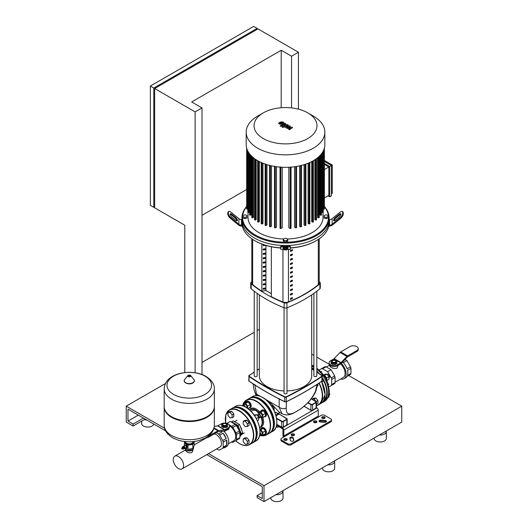 <?xml version="1.0" encoding="UTF-8"?>
<svg xmlns="http://www.w3.org/2000/svg" width="528" height="528" viewBox="0 0 528 528"><rect width="100%" height="100%" fill="white"/><g stroke="black" fill="none" stroke-linecap="round" stroke-linejoin="round"><path stroke-width="0.79" d="M323.71 375.065A3.65 2.112 60 0 1 324.298 375.322A3.65 2.112 60 0 1 326.812 380.444M324.383 376.055A3.65 2.112 60 0 1 326.297 379.361M328.918 377.89L329.234 377.711A1.947 1.122 -120 0 0 329.637 376.814A1.947 1.122 -120 0 0 328.258 374.431L328.258 374.431A1.947 1.122 -120 0 0 327.287 374.332L327.129 374.425M317.929 383.869L317.929 385.75L317.315 386.107M328.258 374.431L328.436 374.53A1.703 0.983 60 0 1 329.637 376.616A1.703 0.983 60 0 1 329.637 376.715M323.618 374.939L324.779 374.266L326.852 374.081L328.918 376.649L328.918 379.408L326.878 380.582M324.489 375.441L326.852 374.081M326.509 378.041L328.918 376.649M311.909 365.64L312.068 365.548A1.947 1.122 60 0 1 313.038 365.647L313.038 365.647A1.947 1.122 60 0 1 313.896 366.478M313.896 366.379A1.703 0.983 -120 0 0 313.216 365.746M312.14 365.937L311.705 365.383M329.274 393.096A1.947 1.122 60 0 1 329.637 394.39A1.947 1.122 60 0 1 329.234 395.281L328.918 395.465M329.637 394.284A1.703 0.983 -120 0 0 329.637 394.192A1.703 0.983 -120 0 0 329.281 392.997M328.06 397.472L328.918 396.983L328.918 395.116M314.14 398.99L315.863 398L313.797 398.185L312.074 399.175L314.14 398.99L316.206 401.65M315.863 398L317.929 400.567L316.206 401.564M317.929 400.567L317.929 403.326L316.444 404.184M322.304 377.652A20.09 11.596 60 0 1 327.281 392.99A20.09 11.596 60 0 1 323.116 402.184A20.09 11.596 60 0 1 321.948 402.725M311.705 368.267A19.358 11.18 60 0 1 313.896 369.481M316.813 371.745A19.358 11.18 60 0 1 317.843 372.722M322.304 378.451A19.358 11.18 60 0 1 326.766 392.693A19.358 11.18 60 0 1 323.268 401.227M324.819 397.346A2.191 1.267 60 0 1 324.647 398.092M311.705 367.673A20.09 11.596 60 0 1 313.896 368.887M316.813 371.125A20.09 11.596 60 0 1 319.394 373.745M356.809 350.592L347.609 355.905A2.435 1.406 120 0 0 346.969 356.42L341.035 362.604A1.214 0.706 -60 0 1 340.718 362.868L337.438 364.756L337.438 365.752A4.871 2.812 180 0 1 332.132 366.359A4.871 2.812 180 0 1 329.122 363.766L329.122 362.769A4.871 2.812 0 0 1 330.554 360.782L333.828 358.888A1.214 0.706 120 0 0 334.151 358.631L340.078 352.44A2.435 1.406 -60 0 1 340.725 351.925L349.925 346.612A4.871 2.812 0 0 1 355.232 346.005A4.871 2.812 0 0 1 358.235 348.605L358.235 349.595A4.871 2.812 180 0 1 356.809 351.582L356.809 350.592A4.871 2.812 0 0 0 358.235 348.605M337.438 365.752L340.718 363.858A2.435 1.406 120 0 0 341.359 363.343L347.285 357.152A1.214 0.706 -60 0 1 347.609 356.895L356.809 351.582M329.122 362.769A4.871 2.812 0 0 0 332.132 365.369A4.871 2.812 0 0 0 337.438 364.756M332.66 360.657A1.947 1.122 0 0 0 332.62 360.683A1.947 1.122 0 0 0 332.046 361.475A1.947 1.122 0 0 0 332.62 362.274A1.947 1.122 0 0 0 334.739 362.518A1.947 1.122 0 0 0 335.947 361.475A1.947 1.122 0 0 0 335.372 360.683L335.287 360.631A1.828 1.056 180 0 1 335.287 362.122A1.828 1.056 180 0 1 332.706 362.122A1.828 1.056 180 0 1 332.706 360.631A1.828 1.056 180 0 1 335.287 360.631L335.372 360.683M335.927 361.627A1.947 1.122 180 0 1 335.947 361.772A1.947 1.122 180 0 1 334.739 362.815A1.947 1.122 180 0 1 332.62 362.571A1.947 1.122 180 0 1 332.046 361.772A1.947 1.122 180 0 1 332.066 361.627M332.785 363.462L331.076 362.472L331.076 361.073L332.785 360.089L335.207 360.089L336.917 361.073L336.917 362.472L335.207 363.462L332.785 363.462L332.785 364.459L331.076 363.469L331.076 362.472M336.917 362.472L336.917 363.469L335.207 364.459L332.785 364.459M335.207 364.459L335.207 363.462M340.567 363.944A8.765 5.062 60 0 1 345.101 373.454A8.765 5.062 60 0 1 343.286 377.467L335.115 382.186M338.257 365.277L337.009 368.194C335.003 368.834 332.996 368.531 330.983 367.29L329.736 365.99L329.736 365.125M347.378 376.233L347.054 376.418A10.23 5.907 60 0 1 345.741 377.738L344.018 378.734A10.23 5.907 60 0 1 340.652 378.992M343.933 363.37L342.83 362.201A10.23 5.907 60 0 1 343.933 363.37A10.23 5.907 60 0 1 347.054 368.768L350.5 366.782A10.23 5.907 60 0 1 350.955 368.326L347.51 370.313A10.23 5.907 60 0 1 347.86 373.058A10.23 5.907 60 0 1 347.51 375.408L350.955 373.415A10.23 5.907 60 0 1 350.5 374.431L347.054 376.418M341.312 363.396A10.23 5.907 60 0 1 346.137 374.055A10.23 5.907 60 0 1 345.332 377.414A10.23 5.907 60 0 1 344.018 378.734M343.477 362.578L346.922 360.591L345.041 359.502M350.955 373.415L350.955 368.326M350.5 366.782L346.922 360.591M331.214 385.565A10.23 5.907 -120 0 0 331.67 384.549L335.115 382.562A10.23 5.907 60 0 1 334.66 383.579L328.924 386.885M322.575 368.801A10.23 5.907 -120 0 0 321.473 368.696L324.918 366.703A10.23 5.907 60 0 1 326.02 366.815L322.575 368.801L327.637 371.725L331.214 377.916L334.66 375.929A10.23 5.907 60 0 1 335.115 377.474L331.67 379.46A10.23 5.907 -120 0 0 331.214 377.916M335.115 377.474L335.115 382.562M331.67 379.46L331.67 384.549M326.02 366.815L331.082 369.732L334.66 375.929M331.082 369.732L327.637 371.725M319.183 370.016L321.473 368.696M195.122 372.761L195.122 111.896L154.658 88.532L154.658 207.834L184.793 225.225L184.793 372.577M202.013 374.53L202.013 107.917L195.122 111.896M298.439 109.151L298.439 52.246L257.974 28.888L154.658 88.532M202.013 107.917L191.677 101.957L281.219 50.259L281.219 107.719M298.439 52.246L291.548 56.225L281.219 50.259M291.548 56.225L291.548 107.884M202.013 215.285L246.642 189.519M153.8 88.037L257.11 28.387L253.671 26.4L150.355 86.051L150.355 205.346L153.8 207.332L153.8 88.037L150.355 86.051M257.11 28.387L257.11 29.383M154.658 206.837L153.8 207.332M276.124 426.921L277.999 427.211L278.896 426.69M277.999 426.175L277.999 427.211M276.54 425.489L276.916 425.548M184.457 448.516A1.241 0.719 -120 0 0 184.741 448.457A1.241 0.719 -120 0 0 184.998 447.889A1.241 0.719 -120 0 0 184.457 446.642A1.241 0.719 -120 0 0 183.5 446.305A1.241 0.719 -120 0 0 183.308 446.523M183.5 446.305L184.879 445.513A1.241 0.719 60 0 1 185.836 445.843A1.241 0.719 60 0 1 186.377 447.097A1.241 0.719 60 0 1 186.12 447.665L184.741 448.457M183.533 446.582A0.997 0.574 60 0 1 184.265 446.939A0.997 0.574 60 0 1 184.655 447.889A0.997 0.574 60 0 1 184.516 448.292M184.074 447.018A0.68 0.396 60 0 1 184.411 447.605M182.351 447.605L182.378 447.572A0.733 0.422 60 0 0 182.358 447.605A1.241 0.719 60 0 1 182.596 446.827L183.025 446.582A1.241 0.719 60 0 1 183.645 446.642A1.241 0.719 60 0 1 184.457 447.737A1.241 0.719 60 0 1 184.265 448.734L183.836 448.978A1.241 0.719 60 0 1 183.216 448.919A1.241 0.719 60 0 1 183.051 448.8L183.084 448.8A0.733 0.422 60 0 1 183.044 448.8M182.596 446.827A1.241 0.719 60 0 1 183.216 446.893A1.241 0.719 60 0 1 184.028 447.982A1.241 0.719 60 0 1 183.836 448.978M182.78 447.328A0.733 0.422 60 0 1 183.493 448.569M182.615 447.434L182.596 447.467A0.733 0.422 60 0 1 183.289 448.661L183.322 448.661M182.378 447.572A0.733 0.422 60 0 1 183.084 448.8M182.134 447.711L182.114 447.744A0.733 0.422 60 0 1 182.807 448.939M181.83 448.008A0.733 0.422 60 0 1 182.602 449.077A0.733 0.422 60 0 1 182.437 449.051M182.101 449.051A0.607 0.35 60 0 1 182.101 448.054A0.607 0.35 60 0 1 182.101 449.051M193.532 447.388L193.532 447.988A4.264 2.462 180 0 1 192.284 449.731L192.284 449.731A4.264 2.462 180 0 1 186.259 449.731A4.264 2.462 180 0 1 185.038 448.285M186.391 449.803A3.894 2.251 0 0 0 186.516 449.876A3.894 2.251 0 0 0 192.027 449.876M184.958 441.56A4.382 2.528 0 0 0 186.173 443.81A4.382 2.528 0 0 0 190.403 444.47A4.382 2.528 0 0 0 192.37 443.81A4.382 2.528 0 0 0 193.505 442.682A4.382 2.528 0 0 0 193.578 441.56M194.066 441.507L192.845 444.411L187.961 445.163L184.378 443.098L185.038 441.368M185.401 448.081L187.961 449.302L192.845 448.543L194.159 445.718L194.159 441.586M192.845 448.543L192.845 444.411M184.378 445.797L184.378 443.098M187.961 449.302L187.961 445.163M184.463 445.751L184.463 445.375A1.643 0.95 60 0 1 184.523 445.295L186.113 444.827A1.643 0.95 60 0 1 186.226 444.893L187.15 446.041A1.643 0.95 60 0 1 187.202 446.18L187.202 447.407A1.643 0.95 60 0 1 187.15 447.487L185.612 447.955M187.202 446.18L186.529 446.569L186.529 447.797A1.643 0.95 60 0 1 186.476 447.876M187.202 447.407L186.529 447.797M186.226 444.893L185.552 445.276L186.476 446.424A1.643 0.95 60 0 1 186.529 446.569M187.15 446.041L186.476 446.424M184.523 445.295L185.44 445.216A1.643 0.95 60 0 1 185.552 445.276M186.113 444.827L185.44 445.216M164.195 406.765A25.08 14.48 0 0 0 164.188 407.062A25.08 14.48 0 0 0 179.672 420.44A25.08 14.48 0 0 0 207.002 417.298A25.08 14.48 0 0 0 214.348 407.062A25.08 14.48 0 0 0 214.348 406.765M164.188 388.912L164.188 406.461A25.08 14.48 0 0 0 171.534 416.704A25.08 14.48 0 0 0 207.002 416.704L207.002 416.704A25.08 14.48 0 0 0 214.348 406.461L214.348 388.912A25.08 14.48 180 0 1 207.002 399.155A25.08 14.48 180 0 1 171.534 399.155A25.08 14.48 180 0 1 164.188 388.912C164.749 372.682 191.882 368.102 205.973 376.391C211.774 380.193 214.566 384.371 214.348 388.912M207.002 416.704L206.488 417.001L207.002 416.704M173.501 394.363A22.301 12.877 180 0 1 173.501 376.154A22.301 12.877 180 0 1 205.036 376.154A22.301 12.877 180 0 1 205.036 394.363A22.301 12.877 180 0 1 173.501 394.363M171.534 416.704L172.049 417.001A24.354 14.058 0 0 0 206.488 417.001M192.1 449.836A3.274 1.894 180 0 1 191.585 450.219A3.274 1.894 180 0 1 186.437 449.836M227.977 412.579L230.043 412.394L232.109 414.968L232.109 417.721L230.043 417.905L227.977 415.338L227.977 412.579L229.7 411.589L231.766 411.404L230.043 412.394M231.766 411.404L233.831 413.972L232.109 414.968M233.831 413.972L233.831 416.731L232.109 417.721M258.661 418.453L258.984 418.268A1.947 1.122 -120 0 0 259.387 417.377A1.947 1.122 -120 0 0 258.007 414.988A1.947 1.122 -120 0 0 257.03 414.896L256.872 414.988M259.387 417.179L259.387 417.377A1.947 1.122 -120 0 0 260.357 417.476A1.947 1.122 -120 0 0 260.654 415.912A1.947 1.122 -120 0 0 259.387 414.196A1.947 1.122 -120 0 0 258.41 414.097A1.947 1.122 -120 0 0 258.007 414.988L258.179 415.094A1.703 0.983 60 0 1 259.387 417.179A1.703 0.983 60 0 1 259.38 417.272M247.328 423.753L245.263 421.186L243.197 421.37L243.197 424.123L245.263 426.697L247.328 426.512L247.328 423.753L249.051 422.756L246.985 420.189L245.263 421.186M246.985 420.189L244.919 420.374L243.197 421.37M249.051 422.756L249.051 425.515L247.328 426.512M257.38 420.71L258.661 419.965L258.661 417.212L256.595 414.645L254.12 415.061M254.615 415.78L256.595 414.645M256.311 418.572L258.661 417.212M247.328 441.329L245.263 438.755L243.197 438.94L243.197 441.698L245.263 444.266L247.328 444.081L247.328 441.329L249.051 440.332L246.985 437.765L245.263 438.755M246.985 437.765L244.919 437.95L243.197 438.94M249.051 440.332L249.051 443.091L247.328 444.081M248.932 408.012A3.65 2.112 -120 0 0 249.949 407.873A3.65 2.112 -120 0 0 250.51 404.95A3.65 2.112 -120 0 0 248.127 401.729A3.65 2.112 -120 0 0 246.299 401.551A3.65 2.112 -120 0 0 245.672 402.369M249.949 407.873L250.47 407.576A3.65 2.112 -120 0 0 251.031 404.653A3.65 2.112 -120 0 0 248.642 401.432A3.65 2.112 -120 0 0 246.814 401.254L246.299 401.551M242.821 405.867A1.947 1.122 60 0 1 243.19 405.313A1.947 1.122 60 0 1 244.167 405.412A1.947 1.122 60 0 1 245.388 406.976M243.19 405.313L244.603 404.494A1.947 1.122 60 0 1 245.579 404.593A1.947 1.122 60 0 1 246.8 406.157A1.947 1.122 60 0 1 246.701 407.755M244.913 406.725A1.703 0.983 -120 0 0 243.995 405.709A1.703 0.983 -120 0 0 242.893 405.887M247.645 408.395L247.645 405.999L250.193 404.527L250.193 407.286L247.916 408.599M247.645 405.999L245.579 403.432L243.514 403.616L243.514 405.128M250.193 404.527L248.127 401.96L245.579 403.432M248.127 401.96L246.061 402.145L243.514 403.616M208.725 437.078L217.925 431.765A1.214 0.706 -60 0 1 218.249 431.653L224.176 431A2.435 1.406 120 0 0 224.822 430.769L228.096 428.881L228.096 427.885L224.822 429.779A1.214 0.706 -60 0 1 224.499 429.891L218.572 430.544A2.435 1.406 120 0 0 217.925 430.775L208.725 436.088L208.725 437.078A4.871 2.812 180 0 1 205.682 437.897M207.94 436.451A4.871 2.812 0 0 0 208.725 436.088M214.302 426.281L217.609 425.911A1.214 0.706 120 0 0 217.932 425.799L221.212 423.905A4.871 2.812 -0 0 1 226.519 423.298A4.871 2.812 -0 0 1 229.522 425.898A4.871 2.812 -0 0 1 228.096 427.885M229.522 425.898L229.522 426.888A4.871 2.812 180 0 1 228.096 428.881M226.03 423.806L225.944 423.76A1.828 1.056 180 0 1 225.944 425.251A1.828 1.056 180 0 1 223.364 425.251A1.828 1.056 180 0 1 223.364 423.76A1.828 1.056 180 0 1 225.944 423.76L226.03 423.806A1.947 1.122 0 0 1 226.604 424.604A1.947 1.122 0 0 1 225.403 425.641A1.947 1.122 0 0 1 223.278 425.396A1.947 1.122 0 0 1 222.704 424.604A1.947 1.122 0 0 1 223.278 423.806A1.947 1.122 0 0 1 223.324 423.786M226.585 424.756A1.947 1.122 180 0 1 226.604 424.901A1.947 1.122 180 0 1 225.403 425.944A1.947 1.122 180 0 1 223.278 425.7A1.947 1.122 180 0 1 222.704 424.901A1.947 1.122 180 0 1 222.724 424.756M225.865 423.212L227.575 424.202L227.575 425.601L225.865 426.591L223.443 426.591L221.734 425.601L221.734 424.202L223.443 423.212L225.865 423.212M227.575 425.601L227.575 426.598L225.865 427.581L223.443 427.581L221.734 426.598L221.734 425.601M223.443 427.581L223.443 426.591M225.865 427.581L225.865 426.591M228.485 443.751L233.944 440.596A8.765 5.062 -120 0 0 235.759 436.583A8.765 5.062 -120 0 0 229.522 425.825M216.757 448.873L218.506 449.882A10.23 5.907 -120 0 0 219.615 449.995L223.06 448.008A10.23 5.907 -120 0 0 224.862 447.526A10.23 5.907 -120 0 0 226.175 446.206L222.73 448.193A10.23 5.907 -120 0 0 223.192 447.183L226.637 445.196A10.23 5.907 -120 0 0 226.981 442.847A10.23 5.907 -120 0 0 226.637 440.101L223.192 442.088A10.23 5.907 -120 0 0 222.73 440.55L226.175 438.557A10.23 5.907 -120 0 0 223.06 433.158L226.175 438.557M224.862 447.526L226.585 446.536A10.23 5.907 -120 0 0 228.703 441.85A10.23 5.907 -120 0 0 223.727 431.046M228.914 428.254L228.914 429.119L224.129 431.449M239.435 430.907A10.23 5.907 60 0 1 239.89 432.445L236.452 434.432A10.23 5.907 -120 0 0 235.99 432.894L239.435 430.907L236.32 425.502L232.874 427.489A10.23 5.907 -120 0 0 231.766 426.327L235.211 424.334A10.23 5.907 60 0 1 236.32 425.502M231.442 442.042L231.766 442.233A10.23 5.907 -120 0 0 232.874 442.339L235.99 440.537A10.23 5.907 -120 0 0 236.452 439.527L239.89 437.54A10.23 5.907 60 0 1 239.435 438.55L235.99 440.537M216.302 432.709L218.506 433.976L221.951 431.99A10.23 5.907 -120 0 0 221.199 431.33M220.869 431.363L221.951 431.99M223.06 433.158L219.615 435.145L222.73 440.55M226.776 423.364L230.155 421.417L235.211 424.334M239.89 437.54L239.89 432.445M236.452 439.527L236.452 434.432M226.175 446.206L223.06 448.008M222.73 448.193L219.615 449.995M219.615 435.145A10.23 5.907 -120 0 0 218.506 433.976M223.192 442.088L223.192 447.183M226.637 440.101L226.637 445.196M235.99 432.894L232.874 427.489M231.766 426.327L229.145 424.816M236.636 422.743A7.339 4.237 60 0 1 236.795 422.836A7.339 4.237 60 0 1 237.864 423.581M240.233 426.32A7.339 4.237 60 0 1 241.883 430.577M239.89 436.781L242.728 432.749L239.547 424.552L237.996 425.449L235.93 424.255A7.953 4.594 60 0 1 239.026 428.109L240.141 430.987A7.953 4.594 60 0 1 240.438 433.217A7.953 4.594 60 0 1 240.141 435.112L239.89 435.415M239.006 430.162A7.339 4.237 -120 0 0 236.749 426.248M232.406 422.717A7.953 4.594 60 0 1 233.699 422.968L235.93 424.255M240.141 435.112L241.177 433.646L240.141 430.987M239.026 428.109L237.996 425.449M239.547 424.552L233.185 420.875L231.383 422.129M233.699 422.968L231.634 421.773M241.177 433.646L242.728 432.749M258.733 413.365A9.907 5.716 -120 0 0 255.143 410.15A11.444 6.607 -60 0 0 251.084 411.233A11.444 6.607 120 0 0 250.978 411.292M262.462 421.852A11.444 11.444 0 0 1 259.703 428.109A11.444 11.444 0 0 0 261.69 424.888L261.69 424.888A9.907 5.716 -120 0 0 262.145 422.281A9.907 5.716 -120 0 0 261.202 417.688M255.143 410.15A9.907 5.716 -120 0 0 252.648 409.24L252.648 409.24A9.907 5.716 -120 0 0 249.665 410.032M261.248 425.845A9.742 5.623 -120 0 0 262.621 421.872A9.742 5.623 -120 0 0 261.802 417.635M260.528 427.046A10.474 6.046 -120 0 0 263.657 421.872A10.474 6.046 -120 0 0 262.858 417.542M259.598 411.899A10.474 6.046 -120 0 0 249.612 409.985M258.733 412.46A9.742 5.623 -120 0 0 251.262 409.266M260.891 411.154A3.65 2.112 60 0 1 261.518 410.335A3.65 2.112 60 0 1 263.347 410.52A3.65 2.112 60 0 1 265.729 413.734A3.65 2.112 60 0 1 265.168 416.665A3.65 2.112 60 0 1 264.152 416.797M261.518 410.335L262.033 410.038A3.65 2.112 60 0 1 263.861 410.216A3.65 2.112 60 0 1 266.251 413.437A3.65 2.112 60 0 1 265.69 416.368L265.168 416.665M260.357 417.476L261.769 416.658A1.947 1.122 -120 0 0 262.066 415.1A1.947 1.122 -120 0 0 260.799 413.378A1.947 1.122 -120 0 0 259.822 413.285L258.41 414.097M258.02 415.001A1.703 0.983 60 0 1 259.215 414.493A1.703 0.983 60 0 1 260.416 416.48A1.703 0.983 60 0 1 259.387 417.364M273.181 408.83L274.19 408.243L272.125 405.676L271.293 405.748M271.491 406.039L272.125 405.676M274.19 410.837L274.19 408.243M258.733 413.912L258.733 412.401L261.281 410.929L263.347 410.744L265.412 413.318L265.412 416.071L262.865 417.542L260.522 417.384M258.733 412.401L260.799 412.216L262.865 414.784L262.865 417.542M263.347 410.744L260.799 412.216M265.412 413.318L262.865 414.784M260.891 428.729A3.65 2.112 60 0 1 261.518 427.911A3.65 2.112 60 0 1 263.347 428.089A3.65 2.112 60 0 1 265.729 431.31A3.65 2.112 60 0 1 265.168 434.24A3.65 2.112 60 0 1 264.152 434.372M261.518 427.911L262.033 427.614A3.65 2.112 60 0 1 263.861 427.792A3.65 2.112 60 0 1 266.251 431.013A3.65 2.112 60 0 1 265.69 433.937L265.168 434.24M259.697 435.092A1.947 1.122 -120 0 0 260.357 435.046A1.947 1.122 -120 0 0 260.014 432.313M260.357 435.046L261.769 434.234A1.947 1.122 -120 0 0 262.066 432.67A1.947 1.122 -120 0 0 260.799 430.954A1.947 1.122 -120 0 0 260 430.789M259.994 432.848A1.703 0.983 60 0 1 259.71 435.013M259.875 429.31L261.281 428.505L263.347 428.32L265.412 430.888L265.412 433.646L262.865 435.118L260.522 434.953M259.934 429.865L260.799 429.792L262.865 432.359L262.865 435.118M263.347 428.32L260.799 429.792M265.412 430.888L262.865 432.359M185.698 449.335A3.65 2.112 0 0 0 186.688 450.377A3.65 2.112 0 0 0 190.298 450.905A3.65 2.112 0 0 0 192.839 449.335M185.618 449.255L185.618 450.655L186.688 451.763C188.41 452.833 190.133 453.097 191.855 452.555L192.925 450.655L192.925 449.255M214.13 433.963A7.339 4.237 60 0 1 221.496 443.659A7.339 4.237 60 0 1 219.971 447.018L182.094 468.89A7.339 4.237 -120 0 0 183.612 465.524A7.339 4.237 -120 0 0 180.411 458.139A7.339 4.237 -120 0 0 174.748 456.172A7.339 4.237 -120 0 0 173.23 459.532A7.339 4.237 -120 0 0 176.438 466.924A7.339 4.237 -120 0 0 182.094 468.89M279.959 123.242L280.771 123.71L281.978 123.433L282.79 122.918L282.572 122.615L280.764 122.734L279.959 123.242L280.183 123.545M284.071 123.07L283.51 122.252L281.912 121.823L279.893 122.232L278.672 123.083L279.246 123.908L280.837 124.331L282.843 123.935L284.084 122.958L284.084 123.361M278.672 123.083L278.659 123.598M280.982 126.344L285.483 124.588L285.655 123.539L284.282 123.598L284.552 124.113L280.111 125.842L280.982 126.344M286.077 124.443L285.655 123.539M283.424 126.621L282.368 126.621L282.368 127.228L283.424 127.228L283.424 126.621L283.424 127.228M282.368 126.621L282.368 127.228M291.845 127.109L288.499 127.71L290.387 126.271L289.628 125.829L285.351 126.542L288.328 125.077L287.456 124.575L284.48 125.743L284.315 126.793L285.47 127.459L288.493 126.713L286.638 128.132L287.318 128.522L290.598 127.928L288.585 129.254L289.483 129.776L292.604 127.552L291.845 127.109M283.892 126.694L283.892 126.291L284.315 126.793M241.969 221.351A43.586 25.166 0 0 0 241.936 222.347A43.586 25.166 0 0 0 242.207 225.159L242.207 225.654A43.586 25.166 0 0 0 254.701 240.636A43.586 25.166 0 0 0 280.652 247.85M283.14 247.474A43.586 25.166 0 0 0 287.905 247.474M290.393 247.85A43.586 25.166 0 0 0 316.345 240.636L316.345 240.636A43.586 25.166 0 0 0 328.838 225.654L328.838 225.159A43.586 25.166 0 0 0 329.116 222.347L329.116 217.873A43.586 25.166 0 0 0 324.403 206.494M241.936 222.347L241.936 220.354A43.586 25.166 0 0 0 268.844 243.606A43.586 25.166 0 0 0 316.345 238.154A43.586 25.166 0 0 0 329.116 220.354A43.586 25.166 0 0 1 316.345 238.154A43.586 25.166 0 0 1 268.844 243.606A43.586 25.166 0 0 1 241.936 220.354L241.936 217.873A43.586 25.166 0 0 0 268.844 241.124A43.586 25.166 0 0 0 316.345 235.666A43.586 25.166 0 0 0 329.116 217.873M290.393 249.302L280.652 249.302L290.393 249.374L290.393 246.503A3.65 0.62 180 0 0 286.744 245.883L286.744 246.734A3.65 0.62 0 0 1 290.393 247.355M280.652 249.302L280.652 247.355A3.65 0.62 -0 0 1 284.308 246.734L284.308 245.883A3.65 0.62 180 0 0 280.652 246.503L280.652 247.355M287.958 247.559L287.958 248.483A2.435 0.409 0 0 1 285.523 248.893A2.435 0.409 0 0 1 283.087 248.483L283.087 247.559A2.435 0.409 0 0 1 285.523 247.144A2.435 0.409 0 0 1 287.958 247.559M283.087 247.632A2.435 0.409 180 0 0 285.523 248.041A2.435 0.409 180 0 0 287.958 247.632M286.744 246.734L284.308 246.734M284.308 245.883L286.744 245.883M316.345 240.636L315.916 240.887A42.979 24.816 180 0 1 290.393 247.995M329.116 219.536L329.578 219.536L329.578 225.159L328.838 225.159M329.578 225.159A3.65 2.983 180 0 0 332.158 224.281L332.158 218.658A3.65 2.983 0 0 1 329.578 219.536M332.158 218.658L340.072 212.197A3.65 1.492 129.2 0 1 342.382 211.477A3.65 1.492 129.2 0 1 342.652 212.197L343.266 212.692A3.65 1.492 -50.8 0 0 342.989 211.972L342.382 211.477M335.353 217.457L339.214 214.309A2.435 0.997 129.2 0 1 340.751 213.827A2.435 0.997 129.2 0 1 339.214 217.12L335.353 220.268A2.435 0.997 129.2 0 1 333.808 220.75A2.435 0.997 129.2 0 1 335.353 217.457L335.96 217.958A2.435 0.997 -50.8 0 0 334.237 220.849M340.93 214.229A2.435 0.997 -50.8 0 0 339.821 214.804L335.96 217.958M343.266 212.692L343.266 214.104L342.652 213.602A3.65 1.492 129.2 0 1 340.072 217.82L340.679 218.321A3.65 1.492 -50.8 0 0 343.266 214.104M328.733 226.149L329.069 226.149A4.871 3.98 0 0 0 332.515 224.987L340.679 218.321M332.158 224.281L340.072 217.82M342.652 213.602L342.652 212.197M280.652 247.995A42.979 24.816 180 0 1 255.13 240.887L254.701 240.636M242.312 226.149L241.976 226.149A4.871 3.98 0 0 1 238.531 224.987L230.366 218.321L230.974 217.82A3.65 1.492 -129.2 0 1 228.393 213.602L227.786 214.104A3.65 1.492 50.8 0 0 230.366 218.321M242.207 225.159L241.474 225.159L241.474 219.536A3.65 2.983 0 0 1 238.887 218.658L230.974 212.197A3.65 1.492 -129.2 0 0 228.664 211.477A3.65 1.492 -129.2 0 0 228.393 212.197L228.393 213.602M241.474 219.536L241.936 219.536M238.887 218.658L238.887 224.281A3.65 2.983 180 0 0 241.474 225.159M238.887 224.281L230.974 217.82M235.699 220.268L231.838 217.12A2.435 0.997 -129.2 0 1 230.294 213.827A2.435 0.997 -129.2 0 1 231.838 214.309L235.699 217.457A2.435 0.997 -129.2 0 1 237.237 220.75A2.435 0.997 -129.2 0 1 235.699 220.268M236.808 220.849A2.435 0.997 50.8 0 0 235.092 217.958L231.224 214.804A2.435 0.997 50.8 0 0 230.116 214.229M227.786 214.104L227.786 212.692L228.393 212.197M228.664 211.477L228.056 211.972A3.65 1.492 50.8 0 0 227.786 212.692M328.02 216.751L328.02 218.024L326.066 218.671L324.119 218.024L324.119 215.45L326.066 214.804L328.02 215.45L328.02 216.751L326.066 217.397L324.119 216.751M326.066 218.671L326.066 217.397M285.193 249.942A0.977 0.561 0 0 0 285.859 249.942M283.833 249.374L284.401 249.942L286.651 249.942L287.212 249.374M284.401 249.374L284.401 249.942M286.651 249.374L286.651 249.942M287.773 239.507L287.773 240.781L286.651 241.91L284.401 241.91L283.272 240.781L283.272 239.507L284.401 238.385L286.651 238.385L287.773 239.507L286.651 240.636L284.401 240.636L283.272 239.507M286.651 241.91L286.651 240.636M284.401 241.91L284.401 240.636M307.771 112.873L313.335 116.081A39.329 22.704 180 0 1 324.852 132.139L324.852 144.646A39.329 22.704 180 0 1 313.335 160.697A39.329 22.704 180 0 1 270.475 165.62A39.329 22.704 180 0 1 246.193 144.646L246.193 132.139A39.329 22.704 180 0 1 257.717 116.081L263.274 112.873A31.462 18.163 180 0 1 307.771 112.873A31.462 18.163 180 0 1 307.771 138.56A31.462 18.163 180 0 1 263.274 138.56A31.462 18.163 180 0 1 263.274 112.873L257.717 116.081M324.852 132.139A39.329 22.704 180 0 1 313.335 148.19A39.329 22.704 180 0 1 270.475 153.113A39.329 22.704 180 0 1 246.193 132.139M287.265 238.999A37.501 21.648 0 0 0 312.041 232.683A37.501 21.648 0 0 0 323.024 217.378L323.024 212.494M323.123 212.058L322.43 212.454L321.638 211.992L321.638 153.635M321.361 214.896L320.674 215.292L319.882 214.837L319.882 155.687M319.097 217.437L318.404 217.833L317.605 217.371L317.605 157.78M316.378 219.721L315.691 220.123L314.866 219.641L314.866 159.76M246.642 206.494A43.586 25.166 0 0 0 241.936 217.873M324.403 206.798A42.979 24.816 180 0 1 315.916 234.92A42.979 24.816 180 0 1 260.799 237.673A42.979 24.816 180 0 1 246.642 206.798M248.021 212.494L248.021 217.378A37.501 21.648 0 0 0 283.78 238.999M331.393 195.862L329.677 196.858L329.677 166.472L331.393 165.482L331.393 195.862M324.403 161.443L331.393 165.482L332.257 164.98L332.257 193.373L331.393 193.875M324.403 197.908L328.812 195.367L328.812 166.973L324.403 169.514M324.403 164.426L328.812 166.973M324.403 160.446L332.257 164.98M329.677 166.472L324.403 163.429M327.954 195.862L329.677 196.858M312.556 161.132L312.556 222.169L311.692 221.668L311.692 161.588M309.019 162.855L309.019 223.978L308.101 223.45L308.101 163.231M305.059 164.347L305.059 225.542L304.075 224.974L304.075 164.663M300.65 165.601L300.65 226.849L299.581 226.235L299.581 165.851M295.733 166.571L295.733 227.865L294.538 227.179L294.538 166.742M290.202 167.185L290.202 228.525L288.823 227.726L288.823 167.27M282.229 167.27L282.229 227.726L280.85 228.525L280.018 228.327L280.018 166.808M276.507 166.742L276.507 227.179L275.312 227.865L274.481 227.667L274.481 166.148M271.465 165.851L271.465 226.235L270.395 226.849L269.564 226.651L269.564 165.132M266.97 164.663L266.97 224.974L265.993 225.542L265.162 225.344L265.162 163.825M262.944 163.231L262.944 223.45L262.033 223.978L261.202 223.773L261.202 162.261M259.354 161.588L259.354 221.668L258.489 222.169L257.803 221.767M256.186 159.76L256.186 219.641L255.354 220.123L254.668 219.721M253.44 157.78L253.44 217.371L252.641 217.833L251.955 217.437M251.163 155.687L251.163 214.837L250.378 215.292L249.685 214.896M249.407 153.635L249.407 211.992L248.615 212.454L247.929 212.058M246.787 208.864L247.784 209.081M324.403 203.26L324.403 148.064M324.258 208.864L323.261 209.081M312.556 222.169L313.388 221.965L313.388 160.664M290.202 228.525L291.034 228.327L291.034 167.125M295.733 227.865L296.564 227.667L296.564 166.432M300.65 226.849L301.481 226.651L301.481 165.396M305.059 225.542L305.89 225.344L305.89 164.069M309.019 223.978L309.85 223.773L309.85 162.485M246.926 216.751L246.926 218.024L244.979 218.671L243.032 218.024L243.032 215.45L244.979 214.804L246.926 215.45L246.926 216.751L244.979 217.397L243.032 216.751M244.979 218.671L244.979 217.397M271.339 296.644L271.339 246.761L271.339 296.644A86.11 49.718 180 0 0 282.949 301.97L282.949 249.374M319.216 238.808L319.216 283.054A4.871 2.812 180 0 1 318.331 284.671A122.978 70.996 180 0 1 288.44 301.93A4.871 2.812 180 0 1 282.949 301.97M292.42 259.334L292.42 258.337A122.978 70.996 180 0 1 290.446 259.189L290.446 260.185A122.978 70.996 0 0 0 292.42 259.334L291.898 259.03A122.245 70.574 180 0 1 290.446 259.664M291.898 258.568L291.898 259.03M292.42 254.971L292.42 253.981A122.978 70.996 180 0 1 290.446 254.833L290.446 255.823A122.978 70.996 0 0 0 292.42 254.971L291.898 254.674A122.245 70.574 180 0 1 290.446 255.301M291.898 254.212L291.898 254.674M292.42 289.846L292.42 288.849A122.978 70.996 180 0 1 290.446 289.7L290.446 290.697A122.978 70.996 0 0 0 292.42 289.846L291.898 289.542A122.245 70.574 180 0 1 290.446 290.176M291.898 289.08L291.898 289.542M292.42 281.127L292.42 280.137A122.978 70.996 180 0 1 290.446 280.988L290.446 281.978A122.978 70.996 0 0 0 292.42 281.127L291.898 280.83A122.245 70.574 180 0 1 290.446 281.457M291.898 280.361L291.898 280.83M292.42 250.615L292.42 249.619A122.978 70.996 180 0 1 290.446 250.47L290.446 251.467A122.978 70.996 0 0 0 292.42 250.615L291.898 250.312A122.245 70.574 180 0 1 290.446 250.945M291.898 249.85L291.898 250.312M292.42 263.69L292.42 262.7A122.978 70.996 180 0 1 290.446 263.551L290.446 264.541A122.978 70.996 0 0 0 292.42 263.69L291.898 263.393A122.245 70.574 180 0 1 290.446 264.02M291.898 262.924L291.898 263.393M292.42 268.052L292.42 267.056A122.978 70.996 180 0 1 290.446 267.907L290.446 268.904A122.978 70.996 0 0 0 292.42 268.052L291.898 267.749A122.245 70.574 180 0 1 290.446 268.376M291.898 267.287L291.898 267.749M292.42 285.49L292.42 284.493A122.978 70.996 180 0 1 290.446 285.344L290.446 286.341A122.978 70.996 0 0 0 292.42 285.49L291.898 285.186A122.245 70.574 180 0 1 290.446 285.813M291.898 284.724L291.898 285.186M290.446 276.626L290.446 277.622A122.978 70.996 0 0 0 292.42 276.771L292.42 275.774A122.978 70.996 180 0 1 290.446 276.626M292.42 276.771L291.898 276.467A122.245 70.574 180 0 1 290.446 277.094M291.898 276.005L291.898 276.467M292.42 294.208L292.42 293.212A122.978 70.996 180 0 1 290.446 294.063L290.446 295.053A122.978 70.996 0 0 0 292.42 294.208L291.898 293.905A122.245 70.574 180 0 1 290.446 294.532M291.898 293.443L291.898 293.905M290.446 272.27L290.446 273.26A122.978 70.996 0 0 0 292.42 272.408L292.42 271.418A122.978 70.996 180 0 1 290.446 272.27M292.42 272.408L291.898 272.111A122.245 70.574 180 0 1 290.446 272.738M291.898 271.643L291.898 272.111M292.42 298.564L292.42 297.568A122.978 70.996 180 0 1 290.446 298.419L290.446 299.416A122.978 70.996 0 0 0 292.42 298.564L291.898 298.261A122.245 70.574 180 0 1 290.446 298.894M291.898 297.799L291.898 298.261M261.848 291.159A86.11 49.718 180 0 1 252.641 284.473A4.871 2.812 180 0 1 251.83 282.922L251.83 238.808M263.208 262.568L264 262.112L265.241 262.825L263.208 263.142L263.208 262.152L265.241 261.835L265.241 262.825M264.574 245.005L265.241 245.395L263.208 245.705L263.538 244.662M263.208 245.131L263.842 244.768M263.208 249.493L264 249.031L265.241 249.751L263.208 250.067L263.208 249.071L265.241 248.761L265.241 249.751M263.208 253.849L264 253.394L265.241 254.113L263.208 254.423L263.208 253.433L265.241 253.117L265.241 254.113M263.208 258.212L264 257.75L265.241 258.469L263.208 258.786L263.208 257.789L265.241 257.473L265.241 258.469M263.208 284.368L264 283.906L265.241 284.625L263.208 284.935L263.208 283.945L265.241 283.628L265.241 284.625M263.208 266.93L264 266.468L265.241 267.188L263.208 267.505L263.208 266.508L265.241 266.191L265.241 267.188M263.208 271.286L264 270.831L265.241 271.544L263.208 271.861L263.208 270.864L265.241 270.554L265.241 271.544M263.208 288.724L264 288.262L265.241 288.981L263.208 289.298L263.208 288.301L265.241 287.991L265.241 288.981M263.208 275.649L264 275.187L265.241 275.906L263.208 276.223L263.208 275.227L265.241 274.91L265.241 275.906M263.208 280.005L264 279.55L265.241 280.262L263.208 280.579L263.208 279.583L265.241 279.272L265.241 280.262M261.848 244.048L261.848 291.192L265.921 290.558L271.319 293.674M265.921 290.558L265.921 245.421M319.216 281.635A129.136 74.56 180 0 1 319.882 282.19A2.435 1.406 180 0 1 320.311 282.988A2.435 1.406 180 0 1 319.882 283.787A129.136 74.56 180 0 1 286.909 302.828A2.435 1.406 180 0 1 284.143 302.828A129.136 74.56 180 0 1 251.163 283.787A2.435 1.406 180 0 1 250.734 282.988A2.435 1.406 180 0 1 251.163 282.19A129.136 74.56 180 0 1 251.83 281.635M250.734 282.988L250.734 287.958A2.435 1.406 0 0 0 251.163 288.757A129.136 74.56 0 0 0 284.143 307.798A2.435 1.406 0 0 0 286.909 307.798A129.136 74.56 0 0 0 319.882 288.757A2.435 1.406 0 0 0 320.311 287.958L320.311 282.988M291.898 284.777L290.446 285.615M313.896 293.377L313.896 375.844A1.459 0.845 0 0 0 314.794 376.622A1.459 0.845 0 0 0 316.384 376.438A1.459 0.845 0 0 0 316.813 375.844L316.813 291.218M311.705 294.895L311.705 375.844A26.176 15.114 180 0 1 286.988 390.931M284.064 390.931A26.176 15.114 180 0 1 267.016 386.529A26.176 15.114 180 0 1 259.347 375.844L259.347 294.895M284.064 307.765L284.064 393.063A1.459 0.845 0 0 0 284.493 393.664A1.459 0.845 0 0 0 286.084 393.842A1.459 0.845 0 0 0 286.988 393.063L286.988 307.765M254.232 291.218L254.232 375.844A1.459 0.845 0 0 0 255.136 376.622A1.459 0.845 0 0 0 256.727 376.438A1.459 0.845 0 0 0 257.156 375.844L257.156 293.377M274.699 411.985L278.051 413.404L275.794 415.034M276.071 416.031L278.48 414.315A0.607 0.396 52.4 0 1 278.051 413.404L278.645 412.988A0.607 0.337 61.8 0 0 278.962 414.005L286.816 418.539A1.214 0.706 0 0 1 287.173 419.034L278.942 413.912L278.923 412.87L280.177 412.685M279.193 398.528L279.147 407.213L281.952 413.721L280.071 412.632C278.065 411.807 272.712 403.795 267.419 401.115M256.971 395.578L256.443 394.106A6.085 3.254 160.6 0 1 254.932 392.759A6.085 3.254 160.6 0 1 254.925 392.746M260.317 396.343L256.443 394.106L254.833 384.47M299.264 409.768A6.085 2.97 56.6 0 1 299.066 409.926C301.501 408.507 304.781 405.722 308.913 401.584C310.675 399.874 314.846 394.304 316.094 390.344A6.085 3.491 -160 0 1 315.506 391.202C312.061 398.838 306.649 405.029 299.264 409.768L294.446 412.546C288.691 415.397 285.958 413.912 286.249 408.091A6.085 4.765 -177.8 0 1 279.147 407.213L265.168 399.142M317.077 384.424L315.506 391.202M286.249 408.091L286.414 401.716M291.634 435.442A1.703 0.983 180 0 1 291.139 434.742A1.703 0.983 180 0 1 292.189 433.838A1.703 0.983 180 0 1 294.05 434.049A1.703 0.983 180 0 1 294.545 434.742A1.703 0.983 180 0 1 293.495 435.653A1.703 0.983 180 0 1 291.634 435.442M294.314 435.244A1.703 0.983 0 0 0 294.05 435.046A1.703 0.983 0 0 0 291.37 435.244M314.021 422.519A1.703 0.983 180 0 1 313.52 421.819A1.703 0.983 180 0 1 314.576 420.908A1.703 0.983 180 0 1 316.43 421.126A1.703 0.983 180 0 1 316.932 421.819A1.703 0.983 180 0 1 315.876 422.73A1.703 0.983 180 0 1 314.021 422.519M316.701 422.321A1.703 0.983 0 0 0 316.43 422.116A1.703 0.983 0 0 0 313.757 422.321M286.73 438.768A1.703 0.983 180 0 1 287.225 439.468A1.703 0.983 180 0 1 286.176 440.378A1.703 0.983 180 0 1 284.321 440.161A1.703 0.983 180 0 1 283.82 439.468A1.703 0.983 180 0 1 284.869 438.557A1.703 0.983 180 0 1 286.73 438.768M286.994 439.963A1.703 0.983 0 0 0 286.73 439.765A1.703 0.983 0 0 0 284.051 439.963M322.199 418.288A1.703 0.983 180 0 1 321.704 417.595A1.703 0.983 180 0 1 322.753 416.684A1.703 0.983 180 0 1 324.608 416.902A1.703 0.983 180 0 1 325.109 417.595A1.703 0.983 180 0 1 324.06 418.506A1.703 0.983 180 0 1 322.199 418.288M324.878 418.09A1.703 0.983 0 0 0 324.608 417.892A1.703 0.983 0 0 0 321.935 418.09M280.936 439.217L280.936 440.213A2.435 1.406 0 0 0 281.648 441.203L281.648 440.213A2.435 1.406 180 0 1 280.936 439.217A2.435 1.406 180 0 1 281.648 438.227L321.255 415.358A2.435 1.406 180 0 1 324.7 415.358L330.812 418.889A2.435 1.406 180 0 1 331.525 419.879A2.435 1.406 180 0 1 330.812 420.875L330.812 421.872A2.435 1.406 0 0 0 331.525 420.875L331.525 419.879M281.648 440.213L287.76 443.744L287.76 444.734L281.648 441.203M287.76 444.734A2.435 1.406 0 0 0 291.205 444.734L330.812 421.872M326.251 421.872A1.703 0.983 0 0 0 325.004 421.39L321.044 421.093A1.703 0.983 0 0 0 319.354 421.575M293.647 440.636L293.238 438.841A1.703 0.983 0 0 0 291.766 437.996A1.703 0.983 0 0 0 289.971 438.596M291.205 444.734L291.205 443.744A2.435 1.406 180 0 1 287.76 443.744M291.205 443.744L330.812 420.875M321.044 420.097L325.004 420.4A1.703 0.983 180 0 1 326.489 421.37A1.703 0.983 180 0 1 324.562 422.347L320.602 422.05A1.703 0.983 180 0 1 319.117 421.073A1.703 0.983 180 0 1 321.044 420.097L321.044 421.093M290.374 440.392L289.859 438.101A1.703 0.983 180 0 1 289.846 437.976A1.703 0.983 180 0 1 291.443 436.993A1.703 0.983 180 0 1 293.238 437.851L293.759 440.134A1.703 0.983 180 0 1 293.773 440.26A1.703 0.983 180 0 1 292.175 441.243A1.703 0.983 180 0 1 290.374 440.392M318.239 410.137L318.239 416.104L283.8 435.989L283.8 430.023L318.239 410.137A1.828 1.056 -120 0 0 316.952 407.9L316.444 407.609M318.668 416.849A0.607 0.35 60 0 1 318.239 416.104M283.8 435.989A0.607 0.35 -120 0 0 284.236 436.735M316.952 407.9L282.513 427.786A1.828 1.056 60 0 1 283.8 430.023M282.513 427.786L276.731 424.446M283.562 437.118A1.828 1.056 60 0 1 282.942 435.488L282.942 429.528A0.607 0.35 -120 0 0 282.513 428.782L276.566 425.35M144.415 419.536A6.085 3.518 0 0 0 146.909 420.083M141.682 421.113L141.682 423.562A6.085 3.518 0 0 0 143.464 426.043A6.085 3.518 0 0 0 149.695 426.895A6.085 3.518 0 0 0 153.8 424.057M379.368 434.993A6.085 3.518 0 0 0 386.318 431.515A6.085 3.518 0 0 0 386.258 431.02M374.141 438.009L374.141 438.471A6.085 3.518 0 0 0 375.923 440.959A6.085 3.518 0 0 0 382.556 441.718A6.085 3.518 0 0 0 386.318 438.471L386.318 431.515M327.71 464.818A6.085 3.518 0 0 0 334.66 461.34A6.085 3.518 0 0 0 334.6 460.838M322.483 467.834L322.483 468.296A6.085 3.518 0 0 0 324.265 470.785A6.085 3.518 0 0 0 330.904 471.544A6.085 3.518 0 0 0 334.66 468.296L334.66 461.34M276.052 494.644A6.085 3.518 0 0 0 283.001 491.159A6.085 3.518 0 0 0 282.942 490.664M270.824 497.66L270.824 498.122A6.085 3.518 0 0 0 272.606 500.603A6.085 3.518 0 0 0 279.246 501.369A6.085 3.518 0 0 0 283.001 498.122L283.001 491.159M165.482 383.513L126.245 406.164L164.604 428.307M208.494 453.644L264 485.694L264 501.6L257.11 497.62L257.11 495.634L262.277 498.617L262.277 486.691L206.771 454.641M264 501.6L401.755 422.07L401.755 406.164L264 485.694M401.755 406.164L348.645 375.5M329.208 364.28L316.813 357.126M313.896 355.436L311.705 354.176M259.347 329.32L257.156 330.587M254.232 332.27L202.013 362.419M184.793 372.365L184.318 372.636M262.277 492.65L257.11 495.634M184.787 441.949L183.883 441.428M165.62 430.881L127.967 409.147L127.967 421.073L133.135 424.057L133.135 426.043L126.245 422.07L126.245 406.164M138.303 415.114L127.967 421.073M143.464 418.09L133.135 424.057M145.187 419.087L133.135 426.043M316.813 369.184A20.09 11.596 60 0 1 328.66 392.198A20.09 11.596 60 0 1 324.496 401.392L327.65 398.237L328.852 395.353L329.373 391.387L327.947 383.275L325.393 377.692L321.783 372.629L316.813 368.188M324.509 398.574A17.655 10.19 -120 0 0 326.066 397.261M311.705 366.313A20.09 11.596 60 0 1 313.896 367.283M340.725 351.925L347.609 355.905M340.718 362.868L333.828 358.888M346.969 356.42L340.078 352.44M334.151 358.631L341.035 362.604M193.169 441.606L193.169 441.626A3.894 2.251 180 0 1 192.027 443.216A3.894 2.251 180 0 1 187.777 443.705A3.894 2.251 180 0 1 185.374 441.626L185.374 441.606M186.219 448.615A4.264 2.462 0 0 0 186.569 448.8M188.905 449.348A4.264 2.462 0 0 0 191.341 449.044M184.721 379.454C182.061 382.523 189.156 385.361 192.786 383.018C194.476 381.896 194.819 380.708 193.816 379.454A5.023 2.897 180 0 1 192.819 382.734A5.023 2.897 180 0 1 186.384 383.057A5.023 2.897 180 0 1 184.721 379.454L187.869 375.586A1.551 0.898 180 0 1 188.173 375.329M188.252 375.289A1.551 0.898 180 0 1 190.674 375.586A1.551 0.898 180 0 1 190.364 376.596A1.551 0.898 180 0 1 188.377 376.695A1.551 0.898 180 0 1 187.869 375.586L190.674 375.586L193.816 379.454M188.357 375.316A1.287 0.746 180 0 1 190.179 375.316A1.287 0.746 180 0 1 190.179 376.372A1.287 0.746 180 0 1 188.357 376.372A1.287 0.746 180 0 1 188.357 375.316M192.634 383.005A4.759 2.746 180 0 1 184.8 382.008M164.188 425.205A25.08 14.48 0 0 0 171.534 435.442A25.08 14.48 0 0 0 207.002 435.442A25.08 14.48 0 0 0 214.348 425.205C214.045 430.485 211.57 433 211.048 433.613L205.451 438.022L199.03 440.543C189.394 442.86 180.569 441.923 172.57 437.732C166.769 433.924 163.97 429.752 164.188 425.205L164.188 407.062M235.6 440.768A19.846 11.458 -120 0 0 239.375 443.54A19.846 11.458 -120 0 0 253.407 435.442A19.846 11.458 -120 0 0 239.375 411.134A19.846 11.458 -120 0 0 225.713 423.152M239.547 443.639A20.09 11.596 -120 0 0 249.592 444.635A20.09 11.596 -120 0 0 253.757 435.442A20.09 11.596 -120 0 0 239.547 410.837A20.09 11.596 -120 0 0 229.502 409.84A20.09 11.596 -120 0 0 225.344 419.034A20.09 11.596 -120 0 0 225.344 419.14M252.008 443.243A20.09 11.596 -120 0 0 256.166 434.049A20.09 11.596 -120 0 0 241.963 409.444A20.09 11.596 -120 0 0 231.917 408.448C234.782 406.903 238.174 407.233 242.081 409.431C254.206 415.708 261.182 438.926 252.008 443.243L249.592 444.635C246.728 446.18 243.335 445.856 239.428 443.652L235.554 440.794M256.166 433.95A19.846 11.458 -120 0 0 256.166 433.851A19.846 11.458 -120 0 0 242.134 409.543M217.925 430.775L213.899 428.446M217.932 425.799L224.822 429.779M214.031 427.924L218.572 430.544M224.499 429.891L217.609 425.911M233.983 407.662A19.846 11.458 60 0 1 242.821 409.147A19.846 11.458 60 0 1 256.852 433.455A19.846 11.458 60 0 1 253.717 441.85M242.992 408.844A20.09 11.596 -120 0 0 232.947 407.854A20.09 11.596 -120 0 0 232.445 408.17L235.706 406.263A20.09 11.596 60 0 1 245.751 407.253A20.09 11.596 60 0 1 259.954 431.864A20.09 11.596 60 0 1 255.79 441.058L253.037 442.649A20.09 11.596 -120 0 0 257.195 433.455A20.09 11.596 -120 0 0 242.992 408.844M252.509 442.919A20.09 11.596 -120 0 0 253.037 442.649L252.509 442.926M259.954 431.759A19.846 11.458 -120 0 0 259.954 431.66A19.846 11.458 -120 0 0 245.923 407.359M261.334 425.667A9.742 5.623 -120 0 0 262.462 421.964A9.742 5.623 -120 0 0 261.611 417.655M258.733 412.744A9.742 5.623 -120 0 0 255.572 410.032A9.742 5.623 -120 0 0 251.473 409.226M242.636 405.808A19.846 11.458 60 0 1 256.252 401.392A19.846 11.458 60 0 1 270.283 425.7A19.846 11.458 60 0 1 259.651 435.283M259.644 435.329A20.09 11.596 -120 0 0 266.468 434.894A20.09 11.596 -120 0 0 270.626 425.7A20.09 11.596 -120 0 0 256.423 401.095A20.09 11.596 -120 0 0 246.378 400.099A20.09 11.596 -120 0 0 242.59 405.794M269.221 433.303C278.401 428.987 271.425 405.768 259.301 399.491C255.394 397.287 252.001 396.964 249.137 398.508A20.09 11.596 60 0 1 259.175 399.505A20.09 11.596 60 0 1 273.385 424.109A20.09 11.596 60 0 1 269.221 433.303L266.468 434.894L259.631 435.376M273.385 424.004A19.846 11.458 -120 0 0 273.385 423.905A19.846 11.458 -120 0 0 259.354 399.604M276.83 422.017A19.846 11.458 -120 0 0 276.83 421.918A19.846 11.458 -120 0 0 262.792 397.61M276.83 422.116A20.09 11.596 -120 0 0 262.621 397.511A20.09 11.596 -120 0 0 252.575 396.521L250.166 397.907A20.09 11.596 -120 0 0 249.665 398.231L250.166 397.907A20.09 11.596 -120 0 1 260.212 398.904A20.09 11.596 -120 0 1 274.415 423.509A20.09 11.596 -120 0 1 270.257 432.709L272.666 431.317A20.09 11.596 -120 0 0 276.83 422.116M269.729 432.98A20.09 11.596 -120 0 0 270.257 432.709L269.729 432.98M270.937 431.911A19.846 11.458 -120 0 0 274.072 423.509A19.846 11.458 -120 0 0 260.04 399.201A19.846 11.458 -120 0 0 251.203 397.716M321.625 381.414L325.103 394.753L320.879 403.478L316.444 405.649A20.09 11.596 -120 0 0 318.47 404.87A20.09 11.596 -120 0 0 322.628 395.677A20.09 11.596 -120 0 0 319.216 383.031M320.879 403.478A20.09 11.596 -120 0 0 325.043 394.284A20.09 11.596 -120 0 0 321.539 381.473M325.043 394.185A19.846 11.458 -120 0 0 325.043 394.086A19.846 11.458 -120 0 0 321.585 381.44M316.444 405.458A19.846 11.458 -120 0 0 322.285 395.677A19.846 11.458 -120 0 0 318.925 383.216M287.8 247.777L283.246 247.777M339.821 214.804L339.214 214.309M231.224 214.804L231.838 214.309M235.092 217.958L235.699 217.457M258.489 161.132L258.489 222.169M280.85 167.185L280.85 228.525M275.312 166.571L275.312 227.865M270.395 165.601L270.395 226.849M265.993 164.347L265.993 225.542M262.033 162.855L262.033 223.978M255.354 159.212L255.354 220.123M252.641 157.1L252.641 217.833M250.378 154.829L250.378 215.292M248.615 152.486L248.615 212.454M247.474 150.388L247.474 209.26M323.572 150.388L323.572 209.26M322.43 152.486L322.43 212.454M320.674 154.829L320.674 215.292M318.404 157.1L318.404 217.833M315.691 159.212L315.691 220.123M288.44 249.374L288.44 301.93M318.331 284.671L318.331 239.415M252.641 239.362L252.641 284.473M284.143 302.828L284.143 307.798M286.909 307.798L286.909 302.828M251.163 288.757L251.163 283.787M319.882 283.787L319.882 288.757M249.031 375.586L249.216 375.481A308.563 178.147 180 0 1 254.232 372.148A308.807 178.286 0 0 0 249.031 375.586A1.214 0.706 0 0 0 248.741 376.042A1.214 0.706 0 0 0 249.031 376.497L249.216 376.207A0.977 0.561 180 0 1 249.216 375.481M257.156 370.286A308.563 178.147 180 0 1 259.347 368.92A308.807 178.286 0 0 0 257.156 370.273M321.829 375.481L322.014 375.586A308.807 178.286 0 0 0 316.813 372.134A308.563 178.147 180 0 1 321.829 375.481A0.977 0.561 180 0 1 321.829 376.207L322.014 376.497A1.214 0.706 0 0 0 322.304 376.042A1.214 0.706 0 0 0 322.014 375.586M313.896 370.273A308.807 178.286 0 0 0 311.705 368.914A308.563 178.147 180 0 1 313.896 370.286M321.829 376.207A308.563 178.147 180 0 1 286.156 396.805L286.315 397.109A1.214 0.706 0 0 1 284.737 397.109L284.737 401.683A308.807 178.286 180 0 1 249.031 381.071L249.031 376.497A308.807 178.286 0 0 0 284.737 397.109L284.896 396.805A308.563 178.147 180 0 1 249.216 376.207M316.813 372.055L322.304 376.042L321.968 381.176C311.038 388.615 299.138 395.485 286.262 401.795L284.896 401.775A0.977 0.561 0 0 0 286.156 401.775L286.315 397.109A308.807 178.286 0 0 0 322.014 376.497L321.849 381.183M286.156 396.805A0.977 0.561 180 0 1 284.896 396.805M249.203 381.183L249.031 381.071A1.214 0.706 180 0 1 248.741 380.615L249.077 375.474L254.232 372.055M248.741 380.615L249.077 381.176C260.007 388.615 271.913 395.485 284.783 401.795L284.737 401.683A1.214 0.706 180 0 0 286.315 401.683A308.807 178.286 180 0 0 322.014 381.071A1.214 0.706 180 0 0 322.304 380.615M266.237 391.842A308.563 178.147 0 0 0 284.737 401.696M286.156 401.775A308.563 178.147 0 0 0 304.814 391.842M310.919 410.19L304.036 406.21L310.919 410.19L310.919 404.62A1.214 0.706 0 0 0 312.642 404.62L316.087 402.633L315.916 402.336L312.47 404.323L312.642 410.19A1.214 0.706 180 0 1 310.919 410.19L311.091 410.289A0.977 0.561 0 0 0 312.47 410.289L316.034 408.316L312.596 410.302L310.972 410.302L303.976 406.263M307.758 402.791L310.919 404.62L311.091 404.323L308.002 402.541M312.47 404.323A0.977 0.561 180 0 1 311.091 404.323M312.642 410.19L316.444 407.702A1.214 0.706 180 0 1 316.087 408.203L316.087 402.633A1.214 0.706 0 0 0 316.444 402.138A1.214 0.706 0 0 0 316.087 401.636L315.916 401.537A0.977 0.561 180 0 1 315.916 402.336M311.243 398.838L315.916 401.537M316.087 402.204L316.087 402.633M278.48 414.315L278.962 414.005M286.645 418.44A0.977 0.561 180 0 1 286.645 419.239L286.816 419.536A1.214 0.706 0 0 0 287.173 419.034L287.173 424.604A1.214 0.706 180 0 1 286.816 425.099L283.371 427.093A1.214 0.706 180 0 1 281.648 427.093L276.745 424.34M286.645 419.239L283.199 421.225L283.371 421.522L286.816 419.536L286.816 425.099L283.318 427.198L287.173 424.604M283.199 421.225A0.977 0.561 180 0 1 281.82 421.225L281.648 421.522A1.214 0.706 0 0 0 283.371 421.522L283.371 427.093M276.619 418.618L281.648 421.522L281.648 427.093M281.82 421.225L276.547 418.176M281.82 427.192L283.199 427.192A0.977 0.561 0 0 1 281.82 427.192M294.446 412.546A6.085 4.006 64 0 1 293.905 412.896L299.066 409.926A6.085 2.97 56.6 0 1 299.059 409.926M293.905 412.896A6.085 4.006 64 0 1 293.891 412.903C289.648 415.259 285.661 415.529 281.952 413.721M325.004 420.4L325.004 421.39M293.238 437.851L293.238 438.841M323.677 380.919L321.895 381.942M323.116 402.184L324.496 401.392M311.705 365.812L313.896 366.571M326.35 367L329.69 365.072M320.984 371.745L321.631 371.375M328.97 384.087L328.324 384.463M214.348 425.205L214.348 407.062M225.654 423.146L225.812 414.949L229.502 409.84L231.917 408.448M236.999 420.235L234.531 421.654M241.474 434.603L244.339 432.953M235.706 406.263C238.57 404.712 241.963 405.042 245.87 407.246C257.994 413.523 264.97 436.742 255.79 441.058M242.543 405.775L246.378 400.099L249.137 398.508M252.648 409.24L250.701 409.55M174.748 456.172L185.618 449.896M194.159 444.965L206.56 437.804M252.575 396.521C255.446 394.97 258.832 395.3 262.746 397.505C274.87 403.775 281.846 427 272.666 431.317M283.642 127.327L283.642 126.925M282.15 127.327L282.15 126.925M254.522 158.618L254.522 219.925M251.81 156.334L251.81 217.635M249.546 153.806L249.546 215.094M247.784 151.028L247.784 212.256M246.642 148.064L246.642 209.062M257.657 160.664L257.657 221.965M324.403 209.062L324.403 147.543M323.261 212.256L323.261 150.737M321.506 215.094L321.506 153.575M319.235 217.635L319.235 156.116M316.523 219.925L316.523 158.407M257.156 370.194L259.347 368.834M313.896 370.194L311.705 368.834M311.282 398.785L316.444 402.138L316.444 407.702M256.159 395.558L253.988 389.605L253.11 383.863M317.684 384.034L316.094 390.344"/></g></svg>
